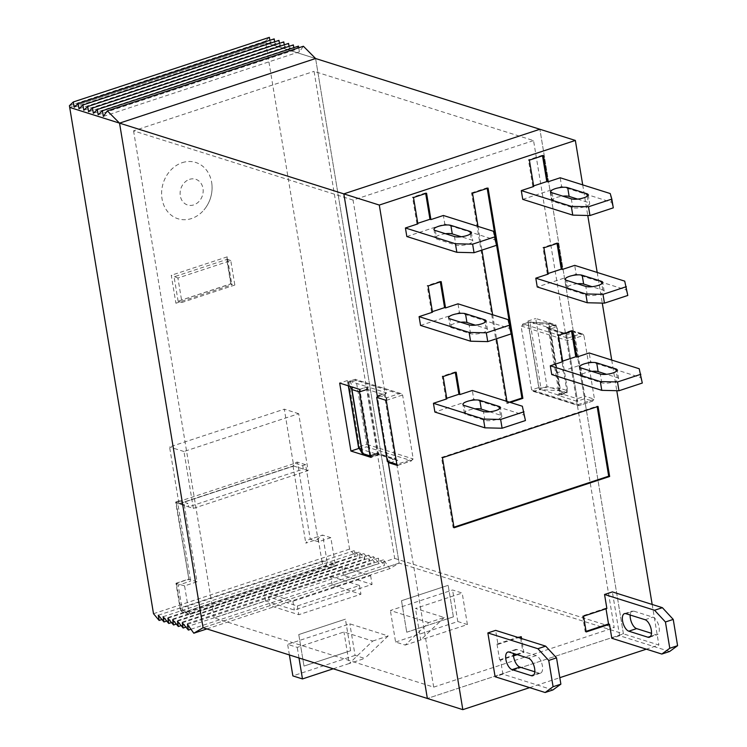 <?xml version="1.0" encoding="UTF-8"?>
<svg xmlns="http://www.w3.org/2000/svg" width="747" height="747" viewBox="0 0 747 747"><rect width="100%" height="100%" fill="white"/><g stroke="black" fill="none" stroke-linecap="round" stroke-linejoin="round"><path stroke-width="0.56" stroke-dasharray="3.73 2.8" d="M69.415 105.71L265.474 41.094L265.755 42.794L69.695 107.409L265.755 42.794L349.568 549.092L355.198 555.833L354.358 550.604L360.026 557.355L359.158 552.108L364.816 558.868L363.948 553.62L369.606 560.381L368.738 555.133L374.396 561.893L373.528 556.646L379.196 563.406L378.327 558.158L384.444 565.47L383.51 559.792L389.878 568.607L399.131 563.107L623.418 633.848L539.885 129.259L623.418 633.848L427.359 698.464L623.418 633.848L658.882 645.034L646.332 649.171M315.598 58.518L265.755 42.794L315.598 58.518L399.131 563.107L203.072 627.723L270.041 605.649L298.781 614.716L360.941 594.229L332.191 585.162L399.131 563.107L315.598 58.518M265.474 41.094L269.368 37.35M269.872 40.291L270.265 42.607L274.186 38.872M274.672 41.804L275.055 44.12L278.976 40.385M279.462 43.317L279.845 45.623L283.776 41.897M284.262 44.829L284.644 47.136L288.566 43.41M289.052 46.333L289.434 48.648L293.356 44.913M293.814 47.659L294.225 50.161L298.473 46.127M298.744 47.78L299.407 51.795L303.394 46.249M103.347 116.411L299.407 51.795M98.165 114.777L294.225 50.161M93.375 113.264L289.434 48.648M88.585 111.751L284.644 47.136M83.785 110.239L279.845 45.623M78.995 108.735L275.055 44.12M74.205 107.223L270.265 42.607M182.221 162.669A29.516 24.782 -72.5 0 1 211.943 184.565A29.516 24.782 -72.5 0 1 203.931 209.954A29.516 24.782 -72.5 0 1 191.475 218.554A29.516 24.782 -72.5 0 1 162.024 198.786A29.516 24.782 -72.5 0 1 182.221 162.669M206.872 628.918L389.878 568.607M187.45 624.408L383.51 559.792M193.361 508.399L183.949 451.515L298.688 413.707L308.1 470.582L193.361 508.399L178.981 503.861L169.569 446.986L284.308 409.169L293.72 466.044L178.981 503.861L178.608 501.62A3.698 1.718 71.8 0 1 179.271 500.873A3.698 1.718 71.8 0 1 179.85 500.882L188.001 503.45L184.257 504.683L175.648 502.133L188.879 579.214C187.955 579.009 188.543 579.635 190.653 581.091L177.889 503.992L293.029 466.044C294.682 463.345 296.167 462.038 297.483 462.122L294.598 463.065A3.698 1.718 -108.2 0 0 294.019 463.056A3.698 1.718 -108.2 0 0 293.356 463.803L178.608 501.62M153.508 613.707L349.568 549.092M161.922 619.534L355.198 555.833M158.299 615.211L354.358 550.604M166.73 621.056L360.026 557.355M163.098 616.723L359.158 552.108M171.521 622.568L364.816 558.868M167.888 618.236L363.948 553.62M176.311 624.081L369.606 560.381M172.678 619.749L368.738 555.133M181.101 625.594L374.396 561.893M177.469 621.261L373.528 556.646M185.9 627.106L379.196 563.406M182.268 622.774L378.327 558.158M190.943 629.245L384.444 565.47M234.838 285.046L181.96 302.47L177.917 278.033L230.786 260.6L234.838 285.046L231 283.841L177.758 301.284L230.795 283.804L231.887 284.775L227.265 256.828L226.957 259.396L231 283.841M181.96 302.47L178.131 301.265L175.909 303.226L231.887 284.775M230.786 260.6L226.649 258.966L230.795 283.804M177.917 278.033L171.278 275.279L175.909 303.226M308.1 470.582L293.72 466.044L178.981 503.861L188.571 506.886L188.001 503.45M298.688 413.707L284.308 409.169M183.949 451.515L169.569 446.986M184.257 504.683L197.021 581.782L184.574 585.891L188.916 612.101L190.69 613.969L184.453 612.008L324.497 565.852L330.734 567.823L332.294 567.505L335.179 563.892L330.837 537.681L318.39 541.79L305.626 464.69L302.74 465.642L294.598 463.065M305.626 464.69L297.483 462.122L294.019 463.056M184.574 585.891L175.956 583.332L180.223 609.113A3.698 1.036 170.6 0 1 181.96 607.899L178.197 585.19L190.653 581.091M330.837 537.681L322.695 535.113L310.248 539.213L297.483 462.122M318.39 541.79L310.248 539.213C308.931 539.138 307.447 540.445 305.794 543.144L318.241 539.035C319.893 536.346 321.378 535.039 322.695 535.113L310.248 539.213M197.021 581.782L188.879 579.214L176.423 583.323C175.508 583.108 176.096 583.734 178.197 585.19M302.74 465.642L303.31 469.069L188.571 506.886M179.85 500.882L176.115 502.115C175.19 501.909 175.778 502.535 177.889 503.992M176.423 583.323L180.765 609.533A3.698 3.109 107.5 0 0 182.763 612.036L190.28 614.314L330.734 567.823M303.31 469.069L293.72 466.044L293.356 463.803M567.141 392.791L555.889 324.833L535.73 318.474L546.981 386.432L567.141 392.791L559.354 395.359L539.203 389L527.952 321.042L548.111 327.401L559.354 395.359M394.687 558.42L614.183 627.657L533.554 140.585L314.057 71.348L394.687 558.42L343.321 575.349L372.062 584.415L294.346 610.028L265.596 600.971L214.193 617.909L433.69 687.137L614.183 627.657M388.3 462.542L377.291 396.013L388.3 462.542M433.69 687.137L353.051 200.075L533.554 140.585M372.697 641.057L388.188 635.949L349.848 623.857L287.642 644.362L297.25 647.388L343.965 631.99L372.697 641.057L349.204 663.532L364.695 658.434L355.068 655.399L349.848 623.857M428.713 622.596L390.373 610.504L452.579 589.999L462.188 593.034L415.472 608.432L444.204 617.489L428.713 622.596L405.219 645.072L395.593 642.037L390.373 610.504M395.593 642.037L457.799 621.541L467.407 624.567L420.692 639.964L415.472 608.432M467.407 624.567L462.188 593.034M330.744 576.404L359.484 585.471L297.334 605.957L268.584 596.89L330.744 576.404L332.191 585.162M268.584 596.89L270.041 605.649M370.783 455.623L360.194 391.68M457.799 621.541L452.579 589.999M420.692 639.964L405.219 645.072M444.204 617.489L420.71 639.974M289.397 654.951L287.642 644.362M298.996 657.976L297.25 647.388M355.068 655.399L292.861 675.895M388.188 635.949L364.695 658.434M333.246 668.78L349.185 663.532L343.965 631.99M359.484 585.471L360.941 594.229M297.334 605.957L298.781 614.716M401.512 600.7L448.163 585.321L401.512 600.7L406.732 632.233L401.494 600.691M298.781 634.558L345.413 619.17L298.763 634.548L304.001 666.091L298.763 634.548M453.382 616.863L448.163 585.321L453.382 616.863L406.732 632.233M353.051 200.075L133.554 130.837L314.057 71.348M133.554 130.837L214.193 617.909M264.149 592.203L341.865 566.59L370.615 575.657L292.889 601.27L264.149 592.203L265.596 600.971M341.865 566.59L343.321 575.349M359.428 448.714L378.86 454.839L367.608 386.89L347.448 380.531L348.326 385.825M406.713 632.223L453.364 616.854M350.651 650.721L303.982 666.081L350.651 650.721L345.431 619.179M350.632 650.712L345.413 619.17M370.615 575.657L372.062 584.415M292.889 601.27L294.346 610.028M548.111 327.401L555.889 324.833M527.952 321.042L535.73 318.474M539.203 389L546.981 386.432M378.86 454.839L371.082 457.407M367.608 386.89L359.83 389.448M347.448 380.531L339.67 383.09M567.86 338.083L581.091 333.722L573.416 331.304L574.303 332.238L584.892 396.19L577.188 398.73L566.599 334.777L549.344 329.343L547.887 327.942L546.543 327.793L554.246 325.253L555.591 325.403L557.057 326.803L549.344 329.343L559.933 393.286L567.636 390.746L565.414 392.707L558.896 390.653A1.849 1.55 -72.5 0 0 560.166 388.393A1.849 0.523 -9.4 0 0 559.671 388.309L540.809 387.301A1.849 1.102 -86.9 0 1 540.034 389.635L558.896 390.653A1.849 1.102 93.1 0 0 559.671 388.309L549.082 324.366A1.849 0.523 -9.4 0 1 549.577 324.441L557.057 326.803L567.636 390.746L560.166 388.393L549.577 324.441A1.849 1.55 107.5 0 0 548.578 323.19A1.849 1.849 0 0 0 548.121 323.106L529.259 322.088A1.849 1.849 0 0 0 528.577 322.181A1.849 0.859 -108.2 0 1 528.867 322.181A1.849 1.102 -86.9 0 1 529.259 322.088A1.849 1.102 -86.9 0 1 530.221 323.348L549.082 324.366A1.849 1.102 93.1 0 0 548.121 323.106A1.849 1.102 93.1 0 0 547.728 323.199L528.867 322.181L523.292 324.021L567.86 338.083L567.552 340.651L578.141 404.594L594.481 399.215L584.892 396.19L584.584 398.758L593.034 401.018L578.673 405.705L533.115 391.335L531.649 389.934L578.141 404.594L578.822 405.705M581.091 333.722L582.427 333.862L583.893 335.263L567.552 340.651L521.07 325.981L531.649 389.934L538.792 387.581L528.204 323.638L521.07 325.981L523.292 324.021L522.508 324.179L528.577 322.181A1.849 0.859 -108.2 0 0 528.204 323.638A1.849 0.523 -9.4 0 1 530.221 323.348L540.809 387.301A1.849 0.523 -9.4 0 0 538.792 387.581A1.849 0.859 71.8 0 0 540.034 389.635L533.115 391.335M547.887 327.942L566.058 333.676L566.599 334.777L574.303 332.238L583.893 335.263L594.481 399.215L592.25 401.176L579.028 405.537L534.46 391.475M576.88 401.298L557.71 395.247L566.198 392.558L557.71 395.247L559.933 393.286L577.188 398.73L576.88 401.298L584.584 398.758M546.543 327.793L565.712 333.844L573.771 331.136L582.427 333.862M386.274 400.392L402.614 395.004L401.148 393.613L355.236 379.411L356.132 380.344L366.712 444.297L359.578 446.65L348.989 382.697L356.132 380.344L402.614 395.004L413.203 458.957L410.981 460.918L397.749 465.278L388.739 462.72M376.693 397.367L384.397 394.827L394.986 458.779L387.282 461.319M367.15 389.383L367.459 386.815L386.629 392.866L378.131 395.565L386.629 392.866L384.397 394.827L367.15 389.383L377.73 453.336L394.986 458.779L396.452 460.18L378.271 454.437L377.73 453.336M397.544 465.446L411.756 460.759L366.403 446.865L366.712 444.297L413.203 458.957L396.862 464.345M390.083 462.86L397.787 460.32L396.452 460.18M358.943 447.883A1.849 1.765 149.5 0 0 360.829 448.704L366.403 446.865M363.163 454.578A1.849 1.765 149.5 0 0 364.396 454.755L360.829 448.704A1.849 0.859 -108.2 0 1 359.578 446.65A1.849 0.523 -9.4 0 0 358.719 447.192M401.148 393.613L355.236 379.411L349.661 381.25A1.849 1.765 149.5 0 0 348.149 383.351L348.569 385.9L348.13 383.304A1.849 0.523 -9.4 0 0 348.149 383.351L349.895 386.32M355.441 379.243L349.372 381.241A1.849 0.859 -108.2 0 1 349.661 381.25L353.228 387.301A1.849 1.765 149.5 0 0 353.107 387.329M353.135 387.338A1.849 1.55 107.5 0 1 353.228 387.301L359.709 389.411M552.92 689.948L502.899 674.177L500.574 660.152L513.525 655.894M517.251 654.661L523.89 652.476L521.583 638.554M502.899 674.177L495.112 676.735M500.574 660.152L499.612 659.853L497.007 644.082L497.969 644.39L495.644 630.375M497.969 644.39L518.558 637.602M522.358 406.237L523.806 415.015L473.785 399.234L472.337 390.466M473.785 399.234L434.885 412.055M420.552 325.431L459.452 312.61L457.995 303.824M406.826 236.528L444.782 224.025L443.373 215.481M477.996 226.397L481.918 250.114M492.618 314.739L496.587 338.699M506.961 401.382L507.306 403.464L510.369 402.456M639.217 368.747L640.674 377.524L590.653 361.744L589.196 352.967M590.653 361.744L551.753 374.564M624.716 281.133L626.173 289.929L576.152 274.149L574.695 265.362M576.152 274.149L537.252 286.969M669.629 651.487L619.608 635.706L612.363 591.904M619.608 635.706L611.802 638.283M522.741 199.356L561.641 186.535L560.194 177.777M529.642 687.632L559.802 677.688M582.707 184.873L587.768 215.481M597.198 272.459L602.278 303.105M611.709 360.073L616.779 390.69M652.168 604.463L658.882 645.034M493.393 231.253L494.803 239.806L444.782 224.025M494.803 239.806L496.428 245.333M445.501 233.718A9.253 2.596 -9.4 0 0 435.37 237.994A9.253 2.596 -9.4 0 0 436.724 239.049L455.894 245.091A9.253 2.596 -9.4 0 0 466.371 244.633A9.253 2.596 -9.4 0 0 472.804 241.02A9.253 2.596 -9.4 0 0 471.45 239.964L461.263 236.752M417.862 223.885L416.901 223.577L417.769 223.297M548.149 273.486L547.28 273.775L548.242 274.074M626.173 289.929L627.797 295.457M577.412 283.776A9.253 2.596 -9.4 0 0 566.74 288.118A9.253 2.596 -9.4 0 0 568.093 289.173L587.263 295.214A9.253 2.596 -9.4 0 0 597.731 294.757A9.253 2.596 -9.4 0 0 604.164 291.143A9.253 2.596 -9.4 0 0 602.82 290.088L592.035 286.689M562.65 361.1L561.791 361.389L562.743 361.688M640.674 377.524L642.299 383.052M591.867 371.38A9.253 2.596 -9.4 0 0 581.241 375.713A9.253 2.596 -9.4 0 0 582.595 376.768L601.765 382.809A9.253 2.596 -9.4 0 0 612.232 382.352A9.253 2.596 -9.4 0 0 618.665 378.738A9.253 2.596 -9.4 0 0 617.321 377.683L606.592 374.294M534.805 671.786L539.063 673.122A9.253 4.305 -108.2 0 0 540.501 673.15A9.253 4.305 -108.2 0 0 542.107 664.447A9.253 4.305 -108.2 0 0 536.159 655.605L516.989 649.554A9.253 4.305 -108.2 0 0 515.542 649.535A9.253 4.305 -108.2 0 0 513.46 653.466M577.618 199.094L588.319 202.474A9.253 2.596 170.6 0 1 589.663 203.52A9.253 2.596 170.6 0 1 583.23 207.143A9.253 2.596 170.6 0 1 572.753 207.601L553.583 201.55A9.253 2.596 170.6 0 1 552.238 200.504A9.253 2.596 170.6 0 1 562.836 196.172M610.215 193.548L611.662 202.306L561.641 186.535M611.662 202.306L613.296 207.843M533.741 186.489L532.788 186.19L533.647 185.9M446.734 398.282L445.875 398.562L446.827 398.87M489.724 411.793L500.462 415.173A9.253 2.596 170.6 0 1 501.807 416.228A9.253 2.596 170.6 0 1 495.373 419.842A9.253 2.596 170.6 0 1 484.896 420.3L465.726 414.258A9.253 2.596 170.6 0 1 464.382 413.203A9.253 2.596 170.6 0 1 475.008 408.87M523.806 415.015L525.44 420.542M460.712 322.237A9.253 2.596 -9.4 0 0 450.039 326.579A9.253 2.596 -9.4 0 0 451.384 327.634L470.554 333.685A9.253 2.596 -9.4 0 0 481.031 333.218A9.253 2.596 -9.4 0 0 487.464 329.604A9.253 2.596 -9.4 0 0 486.12 328.549L475.335 325.15M508.016 319.595L509.473 328.391L459.452 312.61M509.473 328.391L511.097 333.918M432.485 312.227L431.533 311.919L432.392 311.639M630.179 615.014A9.253 4.305 71.8 0 1 632.261 611.065A9.253 4.305 71.8 0 1 633.708 611.093L652.878 617.143A9.253 4.305 71.8 0 1 658.826 625.986A9.253 4.305 71.8 0 1 657.22 634.689A9.253 4.305 71.8 0 1 655.773 634.661L651.496 633.307M606.013 608.777L605.91 608.189L606.872 608.497M605.91 608.189L582.595 615.883L583.547 616.182M586.059 631.364L585.2 631.645L586.162 631.953M582.595 615.883L585.2 631.645M440.328 281.908L440.235 281.32L441.188 281.628M431.533 311.919L427.172 285.625L428.134 285.933M440.235 281.32L427.172 285.625M455.325 372.51L455.231 371.922L456.193 372.221M445.875 398.562L442.177 376.227L443.13 376.525M455.231 371.922L442.177 376.227M542.527 155.815L542.425 155.227L543.386 155.525M532.788 186.19L528.418 159.839L529.38 160.147M542.425 155.227L528.418 159.839M557.038 243.475L556.935 242.887L557.897 243.195M547.28 273.775L542.938 247.5L543.891 247.808M556.935 242.887L542.938 247.5M571.539 331.08L571.446 330.491L572.398 330.8M561.791 361.389L557.439 335.104L558.392 335.412M571.446 330.491L557.439 335.104M472.506 193.221L471.544 192.913L506.345 403.165L507.306 403.464M471.544 192.913L487.1 187.786L488.062 188.095M487.1 187.786L487.203 188.375M506.345 403.165L509.407 402.157M425.697 193.501L425.594 192.922L426.556 193.221M416.901 223.577L412.54 197.217L413.502 197.525M425.594 192.922L412.54 197.217M453.952 527.186L453.084 527.466L441.486 457.425L442.448 457.734M441.486 457.425L597.096 406.144L598.048 406.443M597.189 406.732L597.096 406.144M453.084 527.466L454.045 527.774M497.007 644.082L520.323 636.407L521.275 636.705M520.323 636.407L520.416 636.986M520.622 638.246L522.928 652.168L523.89 652.476M499.612 659.853L513.469 655.287M516.298 654.353L522.928 652.168M189.523 179.355A13.493 11.326 -72.5 0 1 202.979 188.384A13.493 11.326 -72.5 0 1 193.753 204.893A13.493 11.326 -72.5 0 1 180.298 195.863A13.493 11.326 -72.5 0 1 189.523 179.355M227.265 256.828L171.278 275.279M178.131 301.265L174.079 276.82L226.957 259.396M318.241 539.035L322.004 561.744L181.96 607.899A3.698 1.718 -108.2 0 0 184.453 612.008A3.698 3.109 107.5 0 1 182.763 612.036A3.698 3.698 0 0 1 180.223 609.113A3.698 1.036 170.6 0 0 180.765 609.533L188.916 612.101L335.179 563.892L327.027 561.324L322.695 535.113M176.115 502.115L188.879 579.214M293.029 466.044L305.794 543.144M322.004 561.744A3.698 1.036 170.6 0 1 327.027 561.324A3.698 3.109 107.5 0 1 324.497 565.852A3.698 1.718 71.8 0 1 322.004 561.744M554.246 325.253L547.728 323.199A1.849 1.55 107.5 0 1 548.578 323.19L555.591 325.403M397.787 460.32L378.617 454.269L370.914 456.809L364.396 454.755A1.849 1.55 -72.5 0 1 363.546 454.774M378.916 395.406L386.582 397.824L399.813 393.464M359.746 389.355L367.459 386.815M348.989 382.697A1.849 0.523 -9.4 0 0 348.13 383.304A1.849 1.849 0 0 1 349.372 381.241A1.849 0.859 -108.2 0 0 348.989 382.697M625.893 613.67L633.708 611.093M650.562 636.379L655.773 634.661M645.063 619.711L652.878 617.143M516.989 649.554L509.211 652.122M536.159 655.605L528.381 658.172M539.063 673.122L533.872 674.83M552.136 192.791L553.583 201.55M571.306 198.842L572.753 207.601M587.273 196.2L588.319 202.474M601.765 382.809L600.308 374.042M582.595 376.768L581.138 367.991M617.321 377.683L616.284 371.39M568.093 289.173L566.637 280.377M602.82 290.088L601.774 283.785M587.263 295.214L585.807 286.428M435.305 230.496L436.724 239.049M454.475 236.547L455.894 245.091M470.451 233.904L471.45 239.964M451.384 327.634L449.937 318.838M470.554 333.685L469.107 324.889M486.12 328.549L485.074 322.246M465.726 414.258L464.279 405.481M500.462 415.173L499.416 408.889M484.896 420.3L483.449 411.532M211.943 184.565C212.69 194.108 210.019 202.568 203.931 209.954M175.694 502.049L179.271 500.873M176.012 583.258L188.459 579.149M190.28 614.314L332.294 567.505M565.918 333.676L573.621 331.136M370.988 456.884L378.421 454.437M624.455 613.642L632.261 611.065M649.414 637.256L657.22 634.689M515.542 649.535L507.764 652.094M540.501 673.15L532.723 675.718M550.791 191.736L552.238 200.504M588.216 194.762L589.663 203.52M618.665 378.738L617.218 369.961M581.241 375.713L579.793 366.936M566.74 288.118L565.283 279.322M604.164 291.143L602.708 282.347M433.96 229.441L435.37 237.994M471.385 232.466L472.804 241.02M487.464 329.604L486.008 320.808M450.039 326.579L448.583 317.783M464.382 413.203L462.925 404.426M501.807 416.228L500.35 407.451"/><path stroke-width="1.12" d="M119.539 123.134L343.825 193.875L539.885 129.259L343.825 193.875L377.291 396.013L343.825 193.875L379.289 205.061L462.823 709.65L203.072 627.723L193.818 633.223L187.45 624.408L188.384 630.085L182.268 622.774L183.136 628.022L177.469 621.261L178.337 626.509L172.678 619.749L173.547 624.996L167.888 618.236L168.757 623.484L163.098 616.723L163.966 621.971L158.299 615.211L159.139 620.449L153.508 613.707L69.415 105.71L73.309 101.966L74.205 107.223L78.127 103.488L78.995 108.735L82.917 105L83.785 110.239L87.716 106.513L88.585 111.751L92.507 108.026L93.375 113.264L97.297 109.529L98.165 114.777L102.414 110.743L103.347 116.411L107.344 110.864L119.539 123.134L69.695 107.409L119.539 123.134L315.598 58.518L119.539 123.134L203.072 627.723L119.539 123.134L315.598 58.518L303.394 46.249L107.344 110.864M73.309 101.966L269.368 37.35L269.872 40.291M78.127 103.488L274.186 38.872L274.672 41.804M82.917 105L278.976 40.385L279.462 43.317M87.716 106.513L283.776 41.897L284.262 44.829M92.507 108.026L288.566 43.41L289.052 46.333M97.297 109.529L293.356 44.913L293.814 47.659M102.414 110.743L298.473 46.127L298.744 47.78M193.818 633.223L206.872 628.918M159.139 620.449L161.922 619.534M163.966 621.971L166.73 621.056M168.757 623.484L171.521 622.568M173.547 624.996L176.311 624.081M178.337 626.509L181.101 625.594M183.136 628.022L185.9 627.106M188.384 630.085L190.943 629.245M379.289 205.061L575.349 140.445L315.598 58.518M427.359 698.464L388.3 462.542L427.359 698.464M360.194 391.68L359.83 389.448L339.67 383.09L350.922 451.048L371.082 457.407L370.783 455.623M298.996 657.976L302.47 678.93L292.861 675.895L289.397 654.951M302.47 678.93L333.246 668.78M348.326 385.825L358.7 448.48L359.428 448.714M358.7 448.48L350.922 451.048M386.582 397.824L386.274 400.392L396.862 464.345L397.749 465.278M386.274 400.392L376.693 397.367L387.282 461.319L396.862 464.345M359.746 389.355L359.438 391.923L370.026 455.875L377.73 453.336M397.404 465.446L388.739 462.72L387.282 461.319M370.914 456.809L363.546 454.774A1.849 1.55 -72.5 0 1 362.547 453.522L370.026 455.875L370.914 456.809M358.719 447.192A1.849 0.523 -9.4 0 0 358.709 447.248L348.56 385.9L358.728 447.304A1.849 1.765 149.5 0 0 358.943 447.883A1.849 1.849 0 0 1 358.709 447.248A1.849 0.523 -9.4 0 0 358.728 447.304L362.304 453.364A1.849 1.765 149.5 0 0 363.163 454.578M353.107 387.329A1.849 1.765 149.5 0 0 351.716 389.411L349.895 386.32M376.693 397.367L378.916 395.406M513.525 655.894L517.251 654.661M545.133 692.516L553.088 686.717L560.876 684.159L552.92 689.948L545.133 692.516L495.112 676.735L487.866 632.933L495.644 630.375L545.665 646.146L556.524 657.874L548.737 660.441L537.887 648.713L487.866 632.933M518.558 637.602L521.275 636.705L521.583 638.554M523.983 411.774L500.639 419.459L502.096 428.236L525.44 420.542L522.358 406.237L472.337 390.466L459.891 394.565L456.193 372.221L443.13 376.525L446.827 398.87L433.437 403.287L434.885 412.055L484.906 427.835L483.458 419.058L433.437 403.287M432.392 311.639L444.586 307.624L445.548 307.923L441.188 281.628L428.134 285.933L432.485 312.227L419.095 316.644L420.552 325.431L470.573 341.211L469.116 332.415L419.095 316.644M445.548 307.923L457.995 303.824L508.016 319.595L509.641 325.132L486.297 332.817L487.754 341.612L511.097 333.918L509.641 325.132M417.769 223.297L429.964 219.282L430.916 219.581L426.556 193.221L413.502 197.525L417.862 223.885L405.416 227.984L406.826 236.528L456.847 252.309L455.437 243.765L405.416 227.984M430.916 219.581L443.373 215.481L493.393 231.253L495.018 236.79L472.618 244.166L474.037 252.71L496.428 245.333L495.018 236.79M510.369 402.456L522.872 398.338L488.062 188.095L472.506 193.221L477.996 226.397M481.918 250.114L492.618 314.739M496.587 338.699L506.961 401.382M600.317 381.568L617.508 381.969L618.955 390.746L642.299 383.052L639.217 368.747L589.196 352.967L576.749 357.075L572.398 330.8L558.392 335.412L562.743 361.688L550.296 365.787L551.753 374.564L601.774 390.345L600.317 381.568L550.296 365.787M626.341 286.671L602.997 294.355L604.454 303.151L627.797 295.457L624.716 281.133L574.695 265.362L562.248 269.462L557.897 243.195L543.891 247.808L548.242 274.074L535.795 278.183L537.252 286.969L587.273 302.75L585.816 293.954L535.795 278.183M606.872 608.497L583.547 616.182L586.162 631.953L609.487 624.268L611.802 638.283L661.823 654.055L669.779 648.265L665.428 621.98L654.568 610.252L604.547 594.481L606.872 608.497M654.568 610.252L662.384 607.684L612.363 591.904L604.547 594.481M533.647 185.9L546.785 181.577L547.747 181.876L543.386 155.525L529.38 160.147L533.741 186.489L521.294 190.597L522.741 199.356L572.762 215.127L571.315 206.368L521.294 190.597M547.747 181.876L560.194 177.777L610.215 193.548L611.84 199.085L588.505 206.77L589.953 215.538L613.296 207.843L611.84 199.085M462.823 709.65L529.642 687.632M559.802 677.688L646.332 649.171M575.349 140.445L582.707 184.873M587.768 215.481L597.198 272.459M602.278 303.105L611.709 360.073M616.779 390.69L652.168 604.463M454.045 527.774L442.448 457.734L598.048 406.443L609.645 476.493L454.045 527.774M474.037 252.71L456.847 252.309M461.263 236.752L452.28 233.914A9.253 2.596 -9.4 0 0 445.501 233.718M455.437 243.765L472.618 244.166M435.305 230.496L454.475 236.547A9.253 2.596 -9.4 0 0 464.951 236.089A9.253 2.596 -9.4 0 0 471.385 232.466A9.253 2.596 -9.4 0 0 470.04 231.421L450.871 225.37A9.253 2.596 -9.4 0 0 440.394 225.827A9.253 2.596 -9.4 0 0 433.96 229.441A9.253 2.596 -9.4 0 0 435.305 230.496M548.149 273.486L561.286 269.163L562.248 269.462M585.816 293.954L602.997 294.355M582.193 275.251A9.253 2.596 -9.4 0 0 571.716 275.708A9.253 2.596 -9.4 0 0 565.283 279.322A9.253 2.596 -9.4 0 0 566.637 280.377L585.807 286.428A9.253 2.596 -9.4 0 0 596.274 285.97A9.253 2.596 -9.4 0 0 602.708 282.347A9.253 2.596 -9.4 0 0 601.363 281.302L582.193 275.251L583.65 284.047A9.253 2.596 -9.4 0 0 577.412 283.776M604.454 303.151L587.273 302.75M592.035 286.689L583.65 284.047M640.842 374.275L617.508 381.969M562.65 361.1L575.788 356.767L576.749 357.075M596.694 362.865A9.253 2.596 -9.4 0 0 586.227 363.322A9.253 2.596 -9.4 0 0 579.793 366.936A9.253 2.596 -9.4 0 0 581.138 367.991L600.308 374.042A9.253 2.596 -9.4 0 0 610.785 373.575A9.253 2.596 -9.4 0 0 617.218 369.961A9.253 2.596 -9.4 0 0 615.864 368.906L596.694 362.865L598.151 371.632A9.253 2.596 -9.4 0 0 591.867 371.38M618.955 390.746L601.774 390.345M606.592 374.294L598.151 371.632M560.876 684.159L556.524 657.874M513.46 653.466A9.253 4.305 -108.2 0 0 519.893 667.08L534.805 671.786M553.088 686.717L548.737 660.441M512.106 669.639L531.276 675.69A9.253 4.305 -108.2 0 0 532.723 675.718A9.253 4.305 -108.2 0 0 534.329 667.015A9.253 4.305 -108.2 0 0 528.381 658.172L509.211 652.122A9.253 4.305 -108.2 0 0 507.764 652.094A9.253 4.305 -108.2 0 0 506.158 660.796A9.253 4.305 -108.2 0 0 512.106 669.639L519.893 667.08M562.836 196.172A9.253 2.596 170.6 0 1 569.149 196.424L577.618 199.094M589.953 215.538L572.762 215.127M552.136 192.791A9.253 2.596 170.6 0 1 550.791 191.736A9.253 2.596 170.6 0 1 557.225 188.123A9.253 2.596 170.6 0 1 567.692 187.665L586.862 193.716A9.253 2.596 170.6 0 1 588.216 194.762A9.253 2.596 170.6 0 1 581.782 198.385A9.253 2.596 170.6 0 1 571.306 198.842L552.136 192.791M571.315 206.368L588.505 206.77M483.449 411.532L464.279 405.481A9.253 2.596 170.6 0 1 462.925 404.426A9.253 2.596 170.6 0 1 469.359 400.812A9.253 2.596 170.6 0 1 479.835 400.355L499.005 406.405A9.253 2.596 170.6 0 1 500.35 407.451A9.253 2.596 170.6 0 1 493.916 411.074A9.253 2.596 170.6 0 1 483.449 411.532M446.734 398.282L458.929 394.267L459.891 394.565M483.458 419.058L500.639 419.459M475.008 408.87A9.253 2.596 170.6 0 1 481.292 409.132L489.724 411.793M502.096 428.236L484.906 427.835M475.335 325.15L466.95 322.508A9.253 2.596 -9.4 0 0 460.712 322.237M487.754 341.612L470.573 341.211M465.493 313.712A9.253 2.596 -9.4 0 0 455.016 314.17A9.253 2.596 -9.4 0 0 448.583 317.783A9.253 2.596 -9.4 0 0 449.937 318.838L469.107 324.889A9.253 2.596 -9.4 0 0 479.574 324.431A9.253 2.596 -9.4 0 0 486.008 320.808A9.253 2.596 -9.4 0 0 484.663 319.763L465.493 313.712L466.95 322.508M469.116 332.415L486.297 332.817M669.779 648.265L677.585 645.688L669.629 651.487L661.823 654.055M651.496 633.307L636.603 628.61A9.253 4.305 71.8 0 1 630.179 615.014M662.384 607.684L673.234 619.412L665.428 621.98M677.585 645.688L673.234 619.412M628.797 631.187A9.253 4.305 71.8 0 1 622.849 622.344A9.253 4.305 71.8 0 1 624.455 613.642A9.253 4.305 71.8 0 1 625.893 613.67L645.063 619.711A9.253 4.305 71.8 0 1 651.01 628.554A9.253 4.305 71.8 0 1 649.414 637.256A9.253 4.305 71.8 0 1 647.966 637.228L628.797 631.187L636.603 628.61M609.487 624.268L608.525 623.96L606.013 608.777M537.887 648.713L545.665 646.146M608.525 623.96L586.059 631.364M444.586 307.624L440.328 281.908M458.929 394.267L455.325 372.51M546.785 181.577L542.527 155.815M561.286 269.163L557.038 243.475M575.788 356.767L571.539 331.08M487.203 188.375L521.91 398.039L522.872 398.338M509.407 402.157L521.91 398.039M429.964 219.282L425.697 193.501M453.952 527.186L608.693 476.184L597.189 406.732M608.693 476.184L609.645 476.493M520.416 636.986L520.622 638.246M513.469 655.287L516.298 654.353M362.304 453.364L351.716 389.411A1.849 0.523 -9.4 0 0 351.968 389.57L362.547 453.522A1.849 0.523 -9.4 0 1 362.304 453.364M367.15 389.383L359.438 391.923L351.968 389.57A1.849 1.55 107.5 0 1 353.135 387.338M647.966 637.228L650.562 636.379M533.872 674.83L531.276 675.69M567.692 187.665L569.149 196.424M586.862 193.716L587.273 196.2M616.284 371.39L615.864 368.906M601.774 283.785L601.363 281.302M450.871 225.37L452.28 233.914M470.04 231.421L470.451 233.904M485.074 322.246L484.663 319.763M481.292 409.132L479.835 400.355M499.416 408.889L499.005 406.405M363.546 454.774A1.849 1.849 0 0 1 362.51 453.943L358.943 447.883"/></g></svg>
